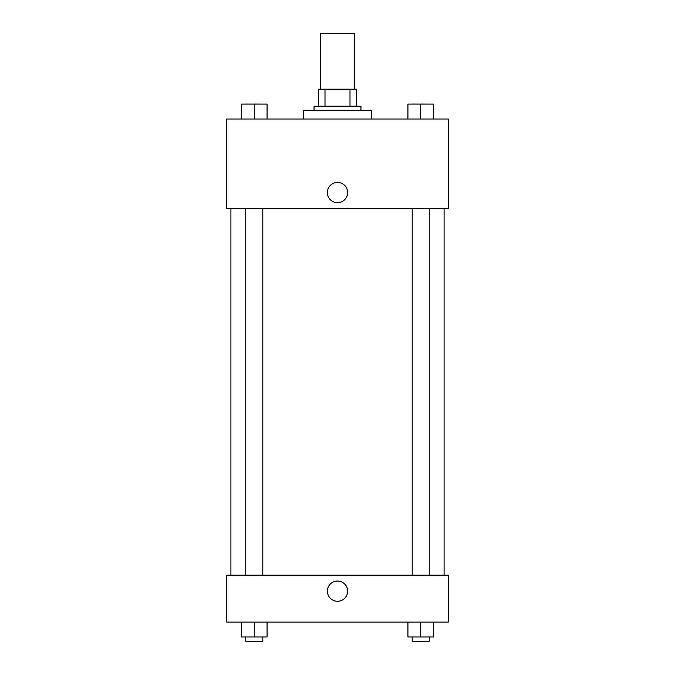 <?xml version="1.0" encoding="UTF-8"?>
<svg xmlns="http://www.w3.org/2000/svg" width="675" height="675" viewBox="0 0 675 675"><rect width="100%" height="100%" fill="white"/><g stroke="black" fill="none" stroke-linecap="round" stroke-linejoin="round"><path stroke-width="1.01" d="M354.552 89.168L354.552 33.75L320.448 33.75L320.448 89.168M324.996 106.22L324.996 89.168L318.313 89.168L318.313 106.22L318.313 89.168M324.996 89.168L356.687 89.168L356.687 106.22M350.004 106.22L350.004 89.168M314.052 110.489L314.052 106.22L360.948 106.22L360.948 110.489M371.604 119.011L371.604 110.489L303.396 110.489L303.396 119.011M226.657 119.011L448.343 119.011L448.343 208.541L226.657 208.541L226.657 119.011M327.375 192.552A10.125 10.125 0 0 1 342.562 183.786A10.125 10.125 0 0 1 342.562 201.319A10.125 10.125 0 0 1 327.375 192.552M226.657 575.167L448.343 575.167L448.343 622.063L226.657 622.063L226.657 575.167M337.5 601.282A10.125 10.125 0 0 1 328.733 586.094A10.125 10.125 0 0 1 346.267 586.094A10.125 10.125 0 0 1 337.5 601.282M407.928 622.063L407.928 636.989L433.51 636.989L433.51 622.063L433.51 636.989M420.719 636.989L420.719 622.063M429.241 636.989L429.241 641.25L412.189 641.25L412.189 636.989M241.49 622.063L241.49 636.989L267.072 636.989L267.072 622.063L267.072 636.989M254.281 636.989L254.281 622.063M262.811 636.989L262.811 641.25L245.759 641.25L245.759 636.989M407.928 119.011L407.928 104.093L433.51 104.093L433.51 119.011L433.51 104.093M420.719 119.011L420.719 104.093L412.189 104.06M429.241 104.093L420.719 104.06M241.49 119.011L241.49 104.093L267.072 104.093L267.072 119.011L267.072 104.093M254.281 119.011L254.281 104.093L245.759 104.06M262.811 104.093L254.281 104.06M444.083 575.167L444.083 208.541M230.918 575.167L230.918 208.541M412.189 208.541L412.189 575.167M429.241 208.541L429.241 575.167M262.811 575.167L262.811 208.541M245.759 575.167L245.759 208.541"/></g></svg>

